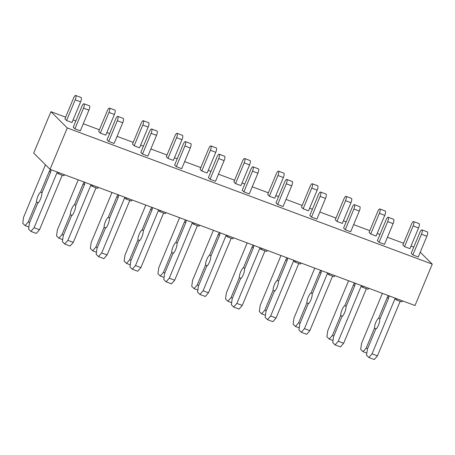 <?xml version="1.0" encoding="UTF-8"?>
<svg xmlns="http://www.w3.org/2000/svg" width="455" height="455" viewBox="0 0 455 455"><rect width="100%" height="100%" fill="white"/><g stroke="black" fill="none" stroke-linecap="round" stroke-linejoin="round"><path stroke-width="0.68" d="M50.033 169.34L415.017 305.533L432.25 264.139L67.266 127.946L50.033 169.34L33.698 153.079L50.926 111.685L65.622 117.168M420.249 252.195L432.25 264.139M73.067 119.949L75.826 120.973M83.271 123.754L99.418 129.777M106.862 132.559L109.615 133.582M117.066 136.363L133.207 142.387M140.658 145.168L143.41 146.197M150.861 148.973L167.002 155.001M174.453 157.777L177.205 158.806M184.656 161.588L200.797 167.611M208.248 170.386L211.001 171.416M218.451 174.197L234.592 180.22M242.043 183.001L244.796 184.025M252.246 186.806L268.387 192.829M275.838 195.61L278.591 196.64M286.041 199.415L302.183 205.438M309.633 208.219L312.386 209.249M319.837 212.024L335.978 218.053M343.428 220.829L346.181 221.858M353.632 224.639L369.773 230.662M377.223 233.438L379.976 234.467M387.427 237.248L403.568 243.271M411.019 246.053L413.771 247.076M50.926 111.685L67.266 127.946M88.935 110.15L80.319 130.847L74.91 128.828L73.244 127.167L81.86 106.47A3.765 1.081 110.5 0 1 84.01 103.774A3.765 1.081 110.5 0 1 83.527 108.131L88.935 110.15A3.765 1.081 110.5 0 0 89.419 105.793L84.01 103.774M80.598 101.852L71.987 122.549L66.578 120.529L64.911 118.874L73.528 98.178A3.765 1.081 110.5 0 1 75.678 95.476A3.765 1.081 110.5 0 1 75.194 99.833L80.598 101.852A3.765 1.081 110.5 0 0 81.081 97.495L75.678 95.476M122.731 122.759L114.114 143.456L108.705 141.437L107.039 139.776L115.655 119.079A3.765 1.081 110.5 0 1 117.805 116.383A3.765 1.081 110.5 0 1 117.322 120.74L122.731 122.759A3.765 1.081 110.5 0 0 123.214 118.402L117.805 116.383M114.393 114.461L105.782 135.158L100.373 133.144L98.707 131.484L107.317 110.787A3.765 1.081 110.5 0 1 109.467 108.091A3.765 1.081 110.5 0 1 108.99 112.448L114.393 114.461A3.765 1.081 110.5 0 0 114.876 110.104L109.467 108.091M156.526 135.368L147.909 156.065L142.5 154.046L140.834 152.391L149.45 131.694A3.765 1.081 110.5 0 1 151.6 128.993A3.765 1.081 110.5 0 1 151.117 133.349L156.526 135.368A3.765 1.081 110.5 0 0 157.009 131.012L151.6 128.993M148.188 127.076L139.571 147.773L134.168 145.754L132.502 144.093L141.113 123.396A3.765 1.081 110.5 0 1 143.262 120.7A3.765 1.081 110.5 0 1 142.785 125.057L148.188 127.076A3.765 1.081 110.5 0 0 148.671 122.713L143.262 120.7M190.321 147.977L181.704 168.674L176.295 166.661L174.629 165L183.246 144.303A3.765 1.081 110.5 0 1 185.395 141.602A3.765 1.081 110.5 0 1 184.912 145.964L190.321 147.977A3.765 1.081 110.5 0 0 190.804 143.621L185.395 141.602M181.983 139.685L173.366 160.382L167.963 158.363L166.297 156.702L174.908 136.005A3.765 1.081 110.5 0 1 177.058 133.309A3.765 1.081 110.5 0 1 176.58 137.666L181.983 139.685A3.765 1.081 110.5 0 0 182.466 135.328L177.058 133.309M224.116 160.592L215.499 181.289L210.091 179.27L208.424 177.609L217.041 156.912A3.765 1.081 110.5 0 1 219.191 154.217A3.765 1.081 110.5 0 1 218.707 158.573L224.116 160.592A3.765 1.081 110.5 0 0 224.599 156.23L219.191 154.217M215.778 152.294L207.161 172.991L201.758 170.972L200.092 169.317L208.703 148.62A3.765 1.081 110.5 0 1 210.853 145.918A3.765 1.081 110.5 0 1 210.369 150.275L215.778 152.294A3.765 1.081 110.5 0 0 216.261 147.938L210.853 145.918M257.911 173.201L249.294 193.898L243.886 191.879L242.219 190.218L250.836 169.522A3.765 1.081 110.5 0 1 252.986 166.826A3.765 1.081 110.5 0 1 252.502 171.182L257.911 173.201A3.765 1.081 110.5 0 0 258.394 168.845L252.986 166.826M249.573 164.903L240.957 185.6L235.554 183.587L233.887 181.926L242.498 161.229A3.765 1.081 110.5 0 1 244.648 158.528A3.765 1.081 110.5 0 1 244.164 162.89L249.573 164.903A3.765 1.081 110.5 0 0 250.057 160.547L244.648 158.528M291.706 185.811L283.09 206.507L277.681 204.488L276.014 202.833L284.631 182.136A3.765 1.081 110.5 0 1 286.781 179.435A3.765 1.081 110.5 0 1 286.297 183.792L291.706 185.811A3.765 1.081 110.5 0 0 292.19 181.454L286.781 179.435M283.368 177.513L274.752 198.215L269.349 196.196L267.682 194.535L276.293 173.838A3.765 1.081 110.5 0 1 278.443 171.143A3.765 1.081 110.5 0 1 277.959 175.499L283.368 177.513A3.765 1.081 110.5 0 0 283.852 173.156L278.443 171.143M325.501 198.42L316.885 219.117L311.476 217.103L309.81 215.442L318.426 194.746A3.765 1.081 110.5 0 1 320.576 192.044A3.765 1.081 110.5 0 1 320.092 196.401L325.501 198.42A3.765 1.081 110.5 0 0 325.979 194.063L320.576 192.044M317.163 190.127L308.547 210.824L303.144 208.805L301.472 207.144L310.088 186.448A3.765 1.081 110.5 0 1 312.238 183.752A3.765 1.081 110.5 0 1 311.755 188.108L317.163 190.127A3.765 1.081 110.5 0 0 317.647 185.771L312.238 183.752M359.296 211.029L350.68 231.726L345.271 229.712L343.605 228.052L352.221 207.355A3.765 1.081 110.5 0 1 354.371 204.659A3.765 1.081 110.5 0 1 353.888 209.016L359.296 211.029A3.765 1.081 110.5 0 0 359.774 206.672L354.371 204.659M350.959 202.737L342.342 223.433L336.939 221.414L335.267 219.754L343.883 199.057A3.765 1.081 110.5 0 1 346.033 196.361A3.765 1.081 110.5 0 1 345.55 200.718L350.959 202.737A3.765 1.081 110.5 0 0 351.442 198.38L346.033 196.361M393.092 223.644L384.475 244.341L379.066 242.322L377.4 240.661L386.016 219.964A3.765 1.081 110.5 0 1 388.166 217.268A3.765 1.081 110.5 0 1 387.683 221.625L393.092 223.644A3.765 1.081 110.5 0 0 393.569 219.287L388.166 217.268M384.754 215.346L376.137 236.043L370.728 234.024L369.062 232.368L377.678 211.672A3.765 1.081 110.5 0 1 379.828 208.97A3.765 1.081 110.5 0 1 379.345 213.327L384.754 215.346A3.765 1.081 110.5 0 0 385.237 210.989L379.828 208.97M426.881 236.253L418.27 256.95L412.861 254.931L411.195 253.27L419.811 232.573A3.765 1.081 110.5 0 1 421.961 229.877A3.765 1.081 110.5 0 1 421.478 234.234L426.881 236.253A3.765 1.081 110.5 0 0 427.364 231.896L421.961 229.877M418.549 227.955L409.932 248.652L404.523 246.638L402.857 244.978L411.474 224.281A3.765 1.081 110.5 0 1 413.623 221.579A3.765 1.081 110.5 0 1 413.14 225.942L418.549 227.955A3.765 1.081 110.5 0 0 419.032 223.598L413.623 221.579M74.91 128.828L83.527 108.131M59.116 172.724A1.507 0.432 110.5 0 1 58.285 173.73A1.507 0.432 110.5 0 1 58.234 173.702L57.068 172.542L34.097 227.733L39.505 229.752L62.21 175.198M64.519 174.743A1.507 0.432 110.5 0 1 63.694 175.749A1.507 0.432 110.5 0 1 63.643 175.721L58.342 173.742M45.449 164.773L23.592 217.28L22.75 223.268L25.082 225.595L28.261 221.926L36.531 202.054A6.023 1.729 110.5 0 1 37.85 196.344A6.023 1.729 110.5 0 1 40.666 192.124L49.225 171.563A2.633 0.756 110.5 0 1 50.733 169.675A2.633 0.756 110.5 0 1 50.391 172.724L41.832 193.29A6.023 1.729 110.5 0 1 40.518 199A6.023 1.729 110.5 0 1 37.702 203.214L29.427 223.087L28.585 229.075L30.917 231.402L34.097 227.733M30.917 231.402L36.326 233.421L39.505 229.752M40.666 192.124L42.093 192.658M36.531 202.054L38.311 202.72M28.261 221.926L29.689 222.461M25.082 225.595L28.875 227.011M66.578 120.529L75.194 99.833M108.705 141.437L117.322 120.74M92.911 185.339A1.507 0.432 110.5 0 1 92.081 186.345A1.507 0.432 110.5 0 1 92.029 186.311L90.863 185.151L67.892 240.342L73.295 242.361L96.005 187.807M98.314 187.352A1.507 0.432 110.5 0 1 97.484 188.359A1.507 0.432 110.5 0 1 97.438 188.33L92.138 186.351M78.215 179.856L57.387 229.889L56.545 235.883L58.877 238.204L62.056 234.535L70.326 214.663A6.023 1.729 110.5 0 1 71.645 208.953A6.023 1.729 110.5 0 1 74.461 204.739L83.02 184.173A2.633 0.756 110.5 0 1 84.528 182.284A2.633 0.756 110.5 0 1 84.186 185.333L75.627 205.899A6.023 1.729 110.5 0 1 74.313 211.609A6.023 1.729 110.5 0 1 71.498 215.824L63.222 235.696L62.381 241.69L64.712 244.011L67.892 240.342M64.712 244.011L70.121 246.03L73.295 242.361M74.461 204.739L75.888 205.268M70.326 214.663L72.106 215.329M62.056 234.535L63.484 235.07M58.877 238.204L62.671 239.62M100.373 133.144L108.99 112.448M142.5 154.046L151.117 133.349M126.7 197.948A1.507 0.432 110.5 0 1 125.876 198.954A1.507 0.432 110.5 0 1 125.825 198.92L124.659 197.76L101.687 252.952L107.09 254.971L129.8 200.416M132.109 199.967A1.507 0.432 110.5 0 1 131.279 200.974A1.507 0.432 110.5 0 1 131.233 200.939L125.933 198.96M112.01 192.465L91.182 242.504L90.34 248.493L92.672 250.813L95.851 247.145L104.121 227.273A6.023 1.729 110.5 0 1 105.441 221.562A6.023 1.729 110.5 0 1 108.256 217.348L116.816 196.782A2.633 0.756 110.5 0 1 118.317 194.894A2.633 0.756 110.5 0 1 117.981 197.948L109.422 218.508A6.023 1.729 110.5 0 1 108.108 224.218A6.023 1.729 110.5 0 1 105.293 228.433L97.017 248.305L96.176 254.299L98.507 256.62L101.687 252.952M98.507 256.62L103.916 258.639L107.09 254.971M108.256 217.348L109.683 217.882M104.121 227.273L105.901 227.938M95.851 247.145L97.279 247.679M92.672 250.813L96.466 252.229M134.168 145.754L142.785 125.057M176.295 166.661L184.912 145.964M160.496 210.557A1.507 0.432 110.5 0 1 159.671 211.564A1.507 0.432 110.5 0 1 159.62 211.535L158.454 210.369L135.482 265.566L140.885 267.58L163.595 213.031M165.904 212.576A1.507 0.432 110.5 0 1 165.074 213.583A1.507 0.432 110.5 0 1 165.029 213.549L159.728 211.569M145.805 205.074L124.977 255.113L124.135 261.102L126.467 263.422L129.647 259.76L137.916 239.882A6.023 1.729 110.5 0 1 139.236 234.177A6.023 1.729 110.5 0 1 142.051 229.957L150.611 209.397A2.633 0.756 110.5 0 1 152.112 207.503A2.633 0.756 110.5 0 1 151.777 210.557L143.217 231.117A6.023 1.729 110.5 0 1 141.903 236.827A6.023 1.729 110.5 0 1 139.082 241.048L130.812 260.92L129.971 266.909L132.303 269.229L135.482 265.566M132.303 269.229L137.711 271.248L140.885 267.58M142.051 229.957L143.479 230.492M137.916 239.882L139.696 240.547M129.647 259.76L131.074 260.288M126.467 263.422L130.261 264.838M167.963 158.363L176.58 137.666M210.091 179.27L218.707 158.573M194.291 223.166A1.507 0.432 110.5 0 1 193.466 224.173A1.507 0.432 110.5 0 1 193.415 224.144L192.249 222.984L169.277 278.176L174.68 280.189L197.39 225.64M199.7 225.185A1.507 0.432 110.5 0 1 198.869 226.192A1.507 0.432 110.5 0 1 198.824 226.163L193.523 224.184M179.6 217.683L158.772 267.722L157.93 273.711L160.262 276.037L163.442 272.369L171.711 252.497A6.023 1.729 110.5 0 1 173.031 246.786A6.023 1.729 110.5 0 1 175.846 242.566L184.406 222.006A2.633 0.756 110.5 0 1 185.907 220.118A2.633 0.756 110.5 0 1 185.572 223.166L177.012 243.732A6.023 1.729 110.5 0 1 175.698 249.437A6.023 1.729 110.5 0 1 172.877 253.657L164.608 273.529L163.766 279.518L166.098 281.844L169.277 278.176M166.098 281.844L171.507 283.857L174.68 280.189M175.846 242.566L177.274 243.101M171.711 252.497L173.492 253.156M163.442 272.369L164.869 272.898M160.262 276.037L164.056 277.448M201.758 170.972L210.369 150.275M243.886 191.879L252.502 171.182M228.086 235.781A1.507 0.432 110.5 0 1 227.261 236.788A1.507 0.432 110.5 0 1 227.21 236.754L226.044 235.593L203.072 290.785L208.475 292.804L231.185 238.249M233.495 237.794A1.507 0.432 110.5 0 1 232.664 238.801A1.507 0.432 110.5 0 1 232.619 238.773L227.318 236.793M213.395 230.298L192.567 280.331L191.726 286.32L194.057 288.646L197.237 284.978L205.506 265.106A6.023 1.729 110.5 0 1 206.826 259.395A6.023 1.729 110.5 0 1 209.641 255.181L218.201 234.615A2.633 0.756 110.5 0 1 219.702 232.727A2.633 0.756 110.5 0 1 219.367 235.775L210.807 256.341A6.023 1.729 110.5 0 1 209.493 262.052A6.023 1.729 110.5 0 1 206.672 266.266L198.403 286.138L197.561 292.127L199.893 294.453L203.072 290.785M199.893 294.453L205.302 296.472L208.475 292.804M209.641 255.181L211.069 255.71M205.506 265.106L207.287 265.771M197.237 284.978L198.664 285.512M194.057 288.646L197.851 290.062M235.554 183.587L244.164 162.89M277.681 204.488L286.297 183.792M261.881 248.39A1.507 0.432 110.5 0 1 261.056 249.397A1.507 0.432 110.5 0 1 261.005 249.363L259.839 248.202L236.867 303.394L242.27 305.413L264.981 250.859M267.29 250.409A1.507 0.432 110.5 0 1 266.459 251.41A1.507 0.432 110.5 0 1 266.414 251.382L261.113 249.403M247.19 242.907L226.362 292.94L225.521 298.935L227.853 301.255L231.032 297.587L239.302 277.715A6.023 1.729 110.5 0 1 240.621 272.005A6.023 1.729 110.5 0 1 243.436 267.79L251.996 247.224A2.633 0.756 110.5 0 1 253.498 245.336A2.633 0.756 110.5 0 1 253.162 248.385L244.602 268.95A6.023 1.729 110.5 0 1 243.288 274.661A6.023 1.729 110.5 0 1 240.468 278.875L232.198 298.747L231.356 304.742L233.688 307.062L236.867 303.394M233.688 307.062L239.097 309.082L242.27 305.413M243.436 267.79L244.864 268.319M239.302 277.715L241.082 278.38M231.032 297.587L232.46 298.122M227.853 301.255L231.646 302.672M269.349 196.196L277.959 175.499M311.476 217.103L320.092 196.401M295.676 260.999A1.507 0.432 110.5 0 1 294.851 262.006A1.507 0.432 110.5 0 1 294.8 261.972L293.634 260.812L270.662 316.003L276.066 318.022L298.776 263.473M301.085 263.018A1.507 0.432 110.5 0 1 300.254 264.025A1.507 0.432 110.5 0 1 300.209 263.991L294.908 262.012M280.985 255.517L260.158 305.555L259.316 311.544L261.648 313.865L264.827 310.196L273.097 290.324A6.023 1.729 110.5 0 1 274.416 284.614A6.023 1.729 110.5 0 1 277.231 280.399L285.791 259.833A2.633 0.756 110.5 0 1 287.293 257.945A2.633 0.756 110.5 0 1 286.957 260.999L278.397 281.56A6.023 1.729 110.5 0 1 277.078 287.27A6.023 1.729 110.5 0 1 274.263 291.49L265.993 311.362L265.151 317.351L267.483 319.672L270.662 316.003M267.483 319.672L272.892 321.691L276.066 318.022M277.231 280.399L278.659 280.934M273.097 290.324L274.877 290.99M264.827 310.196L266.255 310.731M261.648 313.865L265.441 315.281M303.144 208.805L311.755 188.108M345.271 229.712L353.888 209.016M329.471 273.609A1.507 0.432 110.5 0 1 328.647 274.615A1.507 0.432 110.5 0 1 328.595 274.587L327.429 273.421L304.458 328.618L309.861 330.631L332.571 276.083M334.88 275.628A1.507 0.432 110.5 0 1 334.05 276.634A1.507 0.432 110.5 0 1 334.004 276.6L328.698 274.627M314.78 268.126L293.953 318.164L293.111 324.153L295.443 326.48L298.622 322.811L306.892 302.939A6.023 1.729 110.5 0 1 308.206 297.229A6.023 1.729 110.5 0 1 311.027 293.009L319.586 272.448A2.633 0.756 110.5 0 1 321.088 270.56A2.633 0.756 110.5 0 1 320.752 273.609L312.193 294.169A6.023 1.729 110.5 0 1 310.873 299.879A6.023 1.729 110.5 0 1 308.058 304.099L299.788 323.971L298.946 329.96L301.278 332.286L304.458 328.618M301.278 332.286L306.687 334.3L309.861 330.631M311.027 293.009L312.454 293.543M306.892 302.939L308.672 303.599M298.622 322.811L300.05 323.34M295.443 326.48L299.236 327.89M336.939 221.414L345.55 200.718M379.066 242.322L387.683 221.625M363.266 286.218A1.507 0.432 110.5 0 1 362.436 287.224A1.507 0.432 110.5 0 1 362.39 287.196L361.224 286.036L338.247 341.227L343.656 343.246L366.366 288.692M368.675 288.237A1.507 0.432 110.5 0 1 367.845 289.243A1.507 0.432 110.5 0 1 367.799 289.215L362.493 287.236M348.575 280.741L327.748 330.774L326.906 336.763L329.238 339.089L332.417 335.42L340.687 315.548A6.023 1.729 110.5 0 1 342.001 309.838A6.023 1.729 110.5 0 1 344.822 305.618L353.381 285.058A2.633 0.756 110.5 0 1 354.883 283.169A2.633 0.756 110.5 0 1 354.547 286.218L345.988 306.784A6.023 1.729 110.5 0 1 344.668 312.494A6.023 1.729 110.5 0 1 341.853 316.708L333.583 336.581L332.741 342.57L335.073 344.896L338.247 341.227M335.073 344.896L340.482 346.909L343.656 343.246M344.822 305.618L346.249 306.152M340.687 315.548L342.467 316.214M332.417 335.42L333.845 335.955M329.238 339.089L333.032 340.505M370.728 234.024L379.345 213.327M412.861 254.931L421.478 234.234M397.061 298.833A1.507 0.432 110.5 0 1 396.231 299.839A1.507 0.432 110.5 0 1 396.186 299.805L395.02 298.645L372.042 353.836L377.451 355.855L400.161 301.301M402.47 300.846A1.507 0.432 110.5 0 1 401.64 301.853A1.507 0.432 110.5 0 1 401.594 301.824L396.288 299.845M382.371 293.35L361.543 343.383L360.701 349.377L363.033 351.698L366.212 348.029L374.482 328.157A6.023 1.729 110.5 0 1 375.796 322.447A6.023 1.729 110.5 0 1 378.617 318.233L387.177 297.667A2.633 0.756 110.5 0 1 388.678 295.778A2.633 0.756 110.5 0 1 388.342 298.827L379.783 319.393A6.023 1.729 110.5 0 1 378.463 325.103A6.023 1.729 110.5 0 1 375.648 329.318L367.378 349.19L366.531 355.184L368.868 357.505L372.042 353.836M368.868 357.505L374.277 359.524L377.451 355.855M378.617 318.233L380.044 318.762M374.482 328.157L376.262 328.823M366.212 348.029L367.64 348.564M363.033 351.698L366.827 353.114M404.523 246.638L413.14 225.942M49.225 171.563L50.63 172.087M83.02 184.173L84.425 184.696M116.816 196.782L118.22 197.311M150.611 209.397L152.015 209.92M184.406 222.006L185.811 222.529M218.201 234.615L219.606 235.138M251.996 247.224L253.401 247.748M285.791 259.833L287.196 260.362M319.586 272.448L320.991 272.972M353.381 285.058L354.786 285.581M387.177 297.667L388.581 298.19M58.285 173.73L63.694 175.749M92.081 186.345L97.484 188.359M125.876 198.954L131.279 200.974M159.671 211.564L165.074 213.583M193.466 224.173L198.869 226.192M227.261 236.788L232.664 238.801M261.056 249.397L266.459 251.41M294.851 262.006L300.254 264.025M328.647 274.615L334.05 276.634M362.436 287.224L367.845 289.243M396.231 299.839L401.64 301.853"/></g></svg>
